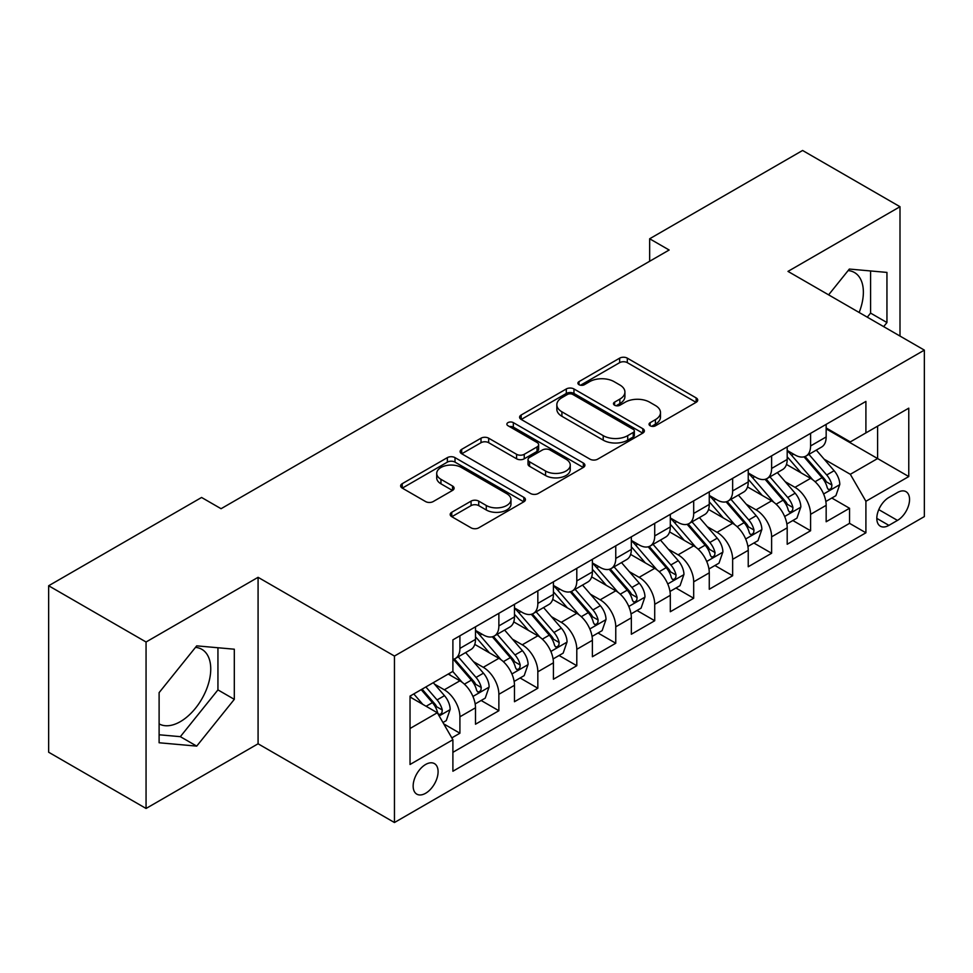 <?xml version="1.0" encoding="UTF-8"?>
<svg xmlns="http://www.w3.org/2000/svg" width="973" height="973" viewBox="0 0 973 973"><rect width="100%" height="100%" fill="white"/><g stroke="black" fill="none" stroke-linecap="round" stroke-linejoin="round"><path stroke-width="1.46" d="M650.159 425.773A3.783 2.189 0 0 0 655.51 425.773L696.145 402.311A5.412 3.126 0 0 0 697.726 400.098A5.412 3.126 0 0 0 696.145 397.896L627.305 358.149A5.412 3.126 0 0 0 619.655 358.149L579.02 381.611A3.783 2.189 0 0 0 577.913 383.155A3.783 2.189 0 0 0 579.02 384.7A3.783 2.189 0 0 0 584.372 384.7L589.638 381.659A17.307 9.998 0 0 1 614.109 381.659L619.85 384.98A17.307 9.998 0 0 1 624.921 392.046A17.307 9.998 0 0 1 619.85 399.112L614.595 402.141A3.783 2.189 0 0 0 613.476 403.686A3.783 2.189 0 0 0 614.595 405.23A3.783 2.189 0 0 0 619.947 405.23L625.201 402.202A17.307 9.998 0 0 1 649.684 402.202L655.413 405.51A17.307 9.998 0 0 1 660.485 412.576A17.307 9.998 0 0 1 655.413 419.643L650.159 422.683A3.783 2.189 0 0 0 649.052 424.228A3.783 2.189 0 0 0 650.159 425.773L650.159 422.683M159.11 723.9A42.982 24.811 120 0 0 180.346 721.638A42.982 24.811 120 0 0 208.429 683.764A42.982 24.811 120 0 0 201.837 649.319A42.982 24.811 120 0 0 195.488 647.373M425.615 793.275A17.636 10.18 120 0 0 437.145 777.743A17.636 10.18 120 0 0 434.432 763.61A17.636 10.18 120 0 0 425.615 764.486A17.636 10.18 120 0 0 414.097 780.03A17.636 10.18 120 0 0 416.809 794.15A17.636 10.18 120 0 0 425.615 793.275M848.128 270.579A42.982 24.811 -60 0 1 854.476 272.525A42.982 24.811 -60 0 1 859.147 312.479M451.764 512.272A5.412 3.126 0 0 0 450.183 514.474A5.412 3.126 0 0 0 451.764 516.687L471.078 527.84A5.412 3.126 0 0 0 478.728 527.84L523.851 501.788A5.412 3.126 0 0 0 525.432 499.575A5.412 3.126 0 0 0 523.851 497.361L455.011 457.626A5.412 3.126 0 0 0 447.361 457.626L402.238 483.678A5.412 3.126 0 0 0 400.645 485.88A5.412 3.126 0 0 0 402.238 488.093L425.566 501.557A5.412 3.126 0 0 0 433.216 501.557L452.53 490.416A5.412 3.126 0 0 0 454.111 488.203A5.412 3.126 0 0 0 452.53 486.001L440.951 479.312A14.473 8.356 0 0 1 436.719 473.413A14.473 8.356 0 0 1 445.646 465.69A14.473 8.356 0 0 1 461.421 467.502L506.738 493.664A14.473 8.356 0 0 1 510.971 499.575A14.473 8.356 0 0 1 502.044 507.298A14.473 8.356 0 0 1 486.281 505.486L478.728 501.119A5.412 3.126 0 0 0 471.078 501.119L451.764 512.272L451.764 516.687M258.076 577.317L146.059 641.998L48.65 585.758L48.65 752.226L146.059 808.466L258.076 743.786L394.454 822.526L394.454 656.057L258.076 577.317L258.076 743.786M900.001 336.062L900.001 206.714L787.984 271.394L924.35 350.122L394.454 656.057M900.001 206.714L802.591 150.474L649.66 238.774L649.66 261.263M48.65 585.758L201.581 497.471L221.066 508.709L669.144 250.012L649.66 238.774M590.015 459.171A5.412 3.126 0 0 0 597.665 459.171L642.8 433.107A5.412 3.126 0 0 0 644.381 430.905A5.412 3.126 0 0 0 642.8 428.692L573.961 388.957A5.412 3.126 0 0 0 566.31 388.957L521.175 415.009A5.412 3.126 0 0 0 519.594 417.21A5.412 3.126 0 0 0 521.175 419.424L590.015 459.171M509.499 426.588A3.783 2.189 0 0 1 513.33 427.123L513.33 422.623L583.326 463.026A5.412 3.126 0 0 1 584.907 465.24A5.412 3.126 0 0 1 583.326 467.454L538.191 493.506A5.412 3.126 0 0 1 530.54 493.506L461.701 453.759L461.701 449.344A5.412 3.126 0 0 0 460.12 451.545A5.412 3.126 0 0 0 461.701 453.759M461.701 449.344L481.015 438.191A5.412 3.126 0 0 1 488.665 438.191L516.59 454.306A5.412 3.126 0 0 0 524.24 454.306L537.047 446.911A5.412 3.126 0 0 0 538.628 444.71A5.412 3.126 0 0 0 537.047 442.496L507.979 425.712A3.783 2.189 0 0 1 506.872 424.167A3.783 2.189 0 0 1 509.207 422.148A3.783 2.189 0 0 1 513.33 422.623M451.825 737.887L459.913 733.216L443.737 723.888M434.542 684.153L444.32 689.796A22.038 12.722 60 0 1 459.913 716.797L475.493 707.797L475.493 724.216L498.869 710.728L481.136 700.487M473.498 661.652L483.289 667.308A22.038 12.722 60 0 1 498.869 694.296L514.462 685.308L514.462 701.728L537.838 688.227L520.105 677.986M512.467 639.164L522.246 644.807A22.038 12.722 60 0 1 537.838 671.808L553.418 662.808L553.418 679.227L576.794 665.727L559.074 655.498M551.423 616.663L561.214 622.319A22.038 12.722 60 0 1 576.794 649.307L592.387 640.307L592.387 656.739L615.763 643.238L598.03 632.997M590.392 594.175L600.171 599.818A22.038 12.722 60 0 1 615.763 626.819L631.343 617.819L631.343 634.238L654.72 620.738L636.999 610.509M629.361 571.674L639.139 577.33A22.038 12.722 60 0 1 654.72 604.318L670.312 595.318L670.312 611.737L693.688 598.249L675.955 588.008M668.317 549.186L678.108 554.829A22.038 12.722 60 0 1 693.688 581.83L709.268 572.829L709.268 589.249L732.645 575.748L714.924 565.52M707.286 526.685L717.065 532.328A22.038 12.722 60 0 1 732.645 559.329L748.237 550.329L748.237 566.748L771.613 553.26L753.88 543.019M746.242 504.196L756.033 509.84A22.038 12.722 60 0 1 771.613 536.828L787.193 527.84L787.193 544.26L810.582 530.759L810.582 514.34A22.038 12.722 -120 0 0 794.99 487.339L785.211 481.696M792.849 520.531L810.582 530.759M475.493 707.797A22.038 12.722 -120 0 0 459.913 680.808L448.212 674.058M514.462 685.308A22.038 12.722 -120 0 0 498.869 658.307L474.775 644.394M553.418 662.808A22.038 12.722 -120 0 0 537.838 635.807L513.744 621.905M592.387 640.307A22.038 12.722 -120 0 0 576.794 613.318L552.7 599.404M631.343 617.819A22.038 12.722 -120 0 0 615.763 590.818L591.669 576.916M670.312 595.318A22.038 12.722 -120 0 0 654.72 568.329L630.626 554.415M709.268 572.829A22.038 12.722 -120 0 0 693.688 545.829L669.594 531.915M748.237 550.329A22.038 12.722 -120 0 0 732.645 523.34L708.551 509.426M787.193 527.84A22.038 12.722 -120 0 0 771.613 500.84L747.519 486.926M897.471 492.52L888.896 497.471A17.076 9.864 120 0 0 877.731 512.516A17.076 9.864 120 0 0 880.358 526.211A17.076 9.864 120 0 0 888.896 525.359L897.471 520.409A17.076 9.864 120 0 0 908.624 505.364A17.076 9.864 120 0 0 906.009 491.669A17.076 9.864 120 0 0 897.471 492.52M394.454 822.526L924.35 516.59L924.35 350.122M410.034 728.497L437.315 712.747L452.895 739.735L452.895 771.236L865.909 532.79L865.909 501.29L850.317 474.301L824.167 459.195M452.895 739.735L410.034 764.486L410.034 696.096L452.895 671.358L452.895 639.857L865.909 401.411L865.909 432.9L908.77 408.161L908.77 476.551L865.909 501.29M475.493 630.419L483.289 634.907A22.038 12.722 60 0 0 494.308 636.001L509.888 627.001A22.038 12.722 -120 0 0 514.462 616.918L514.462 604.318M514.462 607.918L522.246 612.418A22.038 12.722 60 0 0 533.265 613.513L548.857 604.513A22.038 12.722 -120 0 0 553.418 594.418L553.418 581.818M553.418 585.418L561.214 589.918A22.038 12.722 60 0 0 572.233 591.012L587.814 582.012A22.038 12.722 -120 0 0 592.387 571.929L592.387 559.329M592.387 562.929L600.171 567.429A22.038 12.722 60 0 0 611.19 568.524L626.782 559.524A22.038 12.722 -120 0 0 631.343 549.429L631.343 536.828M631.343 540.429L639.139 544.929A22.038 12.722 60 0 0 650.159 546.023L665.739 537.023A22.038 12.722 -120 0 0 670.312 526.94L670.312 514.34M670.312 517.94L678.108 522.44A22.038 12.722 60 0 0 689.127 523.523L704.707 514.535A22.038 12.722 -120 0 0 709.268 504.44L709.268 491.839M709.268 495.439L717.065 499.94A22.038 12.722 60 0 0 728.084 501.034L743.676 492.034A22.038 12.722 -120 0 0 748.237 481.939L748.237 469.351M748.237 472.951L756.033 477.451A22.038 12.722 60 0 0 767.052 478.534L782.633 469.533A22.038 12.722 -120 0 0 787.193 459.451L787.193 446.85M452.895 752.336L849.538 523.34L849.538 508.271L826.162 521.759L826.162 505.34A22.038 12.722 -120 0 0 810.582 478.351L786.476 464.437M787.193 450.45L794.99 454.95A22.038 12.722 -120 0 0 806.009 456.045A22.038 12.722 -120 0 0 810.582 445.95L810.582 433.35M806.009 456.045L821.601 447.045A22.038 12.722 -120 0 0 826.162 436.95L826.162 424.362M459.913 635.807L459.913 648.407A22.038 12.722 60 0 1 455.34 658.502A22.038 12.722 60 0 1 452.895 659.39M455.34 658.502L470.932 649.502A22.038 12.722 -120 0 0 475.493 639.407L475.493 626.819M498.869 613.318L498.869 625.919A22.038 12.722 60 0 1 494.308 636.001M537.838 590.818L537.838 603.418A22.038 12.722 60 0 1 533.265 613.513M576.794 568.329L576.794 580.917A22.038 12.722 60 0 1 572.233 591.012M615.763 545.829L615.763 558.429A22.038 12.722 60 0 1 611.19 568.524M654.72 523.34L654.72 535.928A22.038 12.722 60 0 1 650.159 546.023M693.688 500.84L693.688 513.44A22.038 12.722 60 0 1 689.127 523.523M732.645 478.339L732.645 490.939A22.038 12.722 60 0 1 728.084 501.034M771.613 455.851L771.613 468.451A22.038 12.722 60 0 1 767.052 478.534M771.613 536.828L771.613 553.26M732.645 559.329L732.645 575.748M693.688 581.83L693.688 598.249M654.72 604.318L654.72 620.738M615.763 626.819L615.763 643.238M576.794 649.307L576.794 665.727M537.838 671.808L537.838 688.227M498.869 694.296L498.869 710.728M459.913 716.797L459.913 733.216M437.315 712.747L410.034 696.996M850.317 474.301L877.597 458.551L877.597 426.162L908.77 408.161M826.162 428.862L908.77 476.551M826.162 427.962L850.317 441.9L865.909 432.9M146.059 641.998L146.059 808.466M831.818 498.03L849.538 508.271M849.538 523.34L865.909 532.79M883.666 326.636L886.95 322.55L886.95 272.416L849.344 269.059L828.619 294.843M159.11 742.764L196.716 746.121L234.311 699.344L234.311 649.21L196.716 645.853L159.11 692.63L159.11 742.764M867.296 317.186L870.58 313.099L870.58 270.956M870.58 313.099L886.95 322.55M159.11 734.773L180.346 736.67L217.94 689.893L217.94 647.75M217.94 689.893L234.311 699.344M180.346 736.67L196.716 746.121M651.667 426.308L655.413 424.143A17.307 9.998 0 0 0 660.485 417.076L660.485 412.576M624.921 392.046L624.921 396.546A17.307 9.998 0 0 1 619.85 403.613L616.104 405.765M696.072 402.348L627.305 362.649A5.412 3.126 0 0 0 619.655 362.649L580.54 385.235M642.727 433.155L573.961 393.445A5.412 3.126 0 0 0 566.31 393.445L521.248 419.46M633.241 432.45A3.783 2.189 0 0 0 634.347 430.905A3.783 2.189 0 0 0 633.241 429.361L572.805 394.466A3.783 2.189 0 0 0 567.454 394.466L561.908 397.677A17.307 9.998 0 0 0 556.836 404.744A17.307 9.998 0 0 0 561.908 411.81L603.211 435.649A17.307 9.998 0 0 0 627.694 435.649L633.241 432.45L633.241 436.95A3.783 2.189 0 0 0 634.347 435.405L634.347 430.905M556.836 404.744L556.836 409.244A17.307 9.998 0 0 0 561.908 416.298L561.908 411.81M633.241 436.95L627.694 440.149A17.307 9.998 0 0 1 603.211 440.149L561.908 416.298M461.774 453.795L481.015 442.691L481.015 438.191M538.628 444.71L538.628 449.21A5.412 3.126 0 0 1 537.047 451.411L524.24 458.806A5.412 3.126 0 0 1 516.59 458.806L488.665 442.691A5.412 3.126 0 0 0 481.015 442.691M513.33 427.123L583.253 467.49M545.561 471.041A14.473 8.356 0 0 0 561.324 472.842A14.473 8.356 0 0 0 570.251 465.13A14.473 8.356 0 0 0 566.018 459.22L550.049 450A5.412 3.126 0 0 0 542.399 450L529.592 457.395A5.412 3.126 0 0 0 528.011 459.609A5.412 3.126 0 0 0 529.592 461.822L545.561 471.041L545.561 475.529A14.473 8.356 0 0 0 561.324 477.342A14.473 8.356 0 0 0 570.251 469.631L570.251 465.13M528.011 459.609L528.011 464.109A5.412 3.126 0 0 0 529.592 466.322L529.592 461.822M545.561 475.529L529.592 466.322M510.971 499.575L510.971 504.075A14.473 8.356 0 0 1 502.044 511.786A14.473 8.356 0 0 1 486.281 509.986L478.728 505.619A5.412 3.126 0 0 0 471.078 505.619L451.837 516.724M436.719 473.413L436.719 477.913A14.473 8.356 0 0 0 440.951 483.812L440.951 479.312M452.457 490.453L440.951 483.812M523.778 501.825L455.011 462.126A5.412 3.126 0 0 0 447.361 462.126L402.311 488.13M825.834 501.484L835.904 495.671L839.796 484.42A14.607 8.429 -120 0 0 834.116 470.713L816.311 450.098M812.747 479.774L791.633 455.328A42.155 24.337 -120 0 0 787.193 450.694M801.168 472.914L789.358 459.244A34.992 20.202 -120 0 0 787.193 456.884M804.026 456.836L822.039 477.682A14.607 8.429 60 0 1 827.245 487.741L828.303 489.468L830.273 489.188L831.599 487.595L831.915 485.041A14.607 8.429 -120 0 0 826.709 474.982L808.904 454.367M805.085 456.495L824.435 478.898A7.443 4.293 60 0 1 826.308 481.805L831.915 485.041M786.877 523.973L796.936 518.159L800.84 506.909A14.607 8.429 -120 0 0 795.148 493.202L777.342 472.586M773.778 502.263L752.664 477.816A42.155 24.337 -120 0 0 748.237 473.182M762.2 495.403L750.39 481.732A34.992 20.202 -120 0 0 748.237 479.385M765.058 479.324L783.07 500.183A14.607 8.429 60 0 1 788.276 510.241L789.334 511.968L791.317 511.689L792.63 510.083L792.946 507.541A14.607 8.429 -120 0 0 787.741 497.483L769.947 476.867M766.128 478.984L785.466 501.387A7.443 4.293 60 0 1 787.339 504.294L792.946 507.541M747.909 546.473L757.979 540.66L761.871 529.409A14.607 8.429 -120 0 0 756.179 515.702L738.385 495.087M734.822 524.763L713.708 500.317A42.155 24.337 -120 0 0 709.268 495.683M723.243 517.904L711.433 504.233A34.992 20.202 -120 0 0 709.268 501.873M726.101 501.825L744.102 522.671A14.607 8.429 60 0 1 749.307 532.73L750.378 534.457L752.348 534.189L753.674 532.584L753.99 530.03A14.607 8.429 -120 0 0 748.784 519.971L730.978 499.356M727.159 501.484L746.51 523.888A7.443 4.293 60 0 1 748.383 526.794L753.99 530.03M708.94 568.962L719.011 563.148L722.903 551.91A14.607 8.429 -120 0 0 717.223 538.191L699.417 517.587M695.853 547.252L674.739 522.817A42.155 24.337 -120 0 0 670.312 518.183M684.274 540.392L672.465 526.721A34.992 20.202 -120 0 0 670.312 524.374M687.133 524.325L705.145 545.172A14.607 8.429 60 0 1 710.351 555.23L711.409 556.957L713.379 556.678L714.705 555.072L715.021 552.53A14.607 8.429 -120 0 0 709.816 542.472L692.022 521.856M688.191 523.985L707.541 546.376A7.443 4.293 60 0 1 709.414 549.295L715.021 552.53M669.983 591.462L680.054 585.649L683.946 574.398A14.607 8.429 -120 0 0 678.254 560.691L660.46 540.076M656.884 569.752L635.783 545.306A42.155 24.337 -120 0 0 631.343 540.672M645.306 562.893L633.496 549.222A34.992 20.202 -120 0 0 631.343 546.875M648.176 546.814L666.177 567.66A14.607 8.429 60 0 1 671.382 577.719L672.452 579.458L674.423 579.178L675.736 577.573L676.065 575.019A14.607 8.429 -120 0 0 670.859 564.96L653.053 544.357M649.234 546.473L668.585 568.877A7.443 4.293 60 0 1 670.458 571.783L676.065 575.019M631.015 613.951L641.085 608.149L644.977 596.899A14.607 8.429 -120 0 0 639.297 583.18L621.492 562.576M617.928 592.241L596.814 567.806A42.155 24.337 -120 0 0 592.387 563.172M606.349 585.393L594.539 571.71A34.992 20.202 -120 0 0 592.387 569.363M609.207 569.314L627.22 590.161A14.607 8.429 60 0 1 632.426 600.219L633.484 601.946L635.454 601.667L636.78 600.061L637.096 597.519A14.607 8.429 -120 0 0 631.891 587.461L614.085 566.845M610.266 568.974L629.616 591.365A7.443 4.293 60 0 1 631.489 594.284L637.096 597.519M592.058 636.451L602.129 630.638L606.021 619.387A14.607 8.429 -120 0 0 600.329 605.68L582.535 585.065M578.959 614.741L557.845 590.295A42.155 24.337 -120 0 0 553.418 585.661M567.381 607.882L555.571 594.211A34.992 20.202 -120 0 0 553.418 591.864M570.251 591.803L588.251 612.649A14.607 8.429 60 0 1 593.457 622.708L594.527 624.447L596.498 624.167L597.811 622.562L598.14 620.008A14.607 8.429 -120 0 0 592.934 609.949L575.128 589.346M571.309 591.462L590.66 613.866A7.443 4.293 60 0 1 592.533 616.773L598.14 620.008M553.09 658.952L563.16 653.138L567.052 641.888A14.607 8.429 -120 0 0 561.372 628.181L543.566 607.566M540.003 637.242L518.889 612.795A42.155 24.337 -120 0 0 514.462 608.161M528.424 630.382L516.614 616.7A34.992 20.202 -120 0 0 514.462 614.352M531.282 614.304L549.295 635.15A14.607 8.429 60 0 1 554.501 645.208L555.559 646.936L557.529 646.656L558.855 645.05L559.171 642.508A14.607 8.429 -120 0 0 553.965 632.45L536.159 611.835M532.34 613.963L551.691 636.366A7.443 4.293 60 0 1 553.564 639.273L559.171 642.508M514.133 681.441L524.192 675.627L528.096 664.377A14.607 8.429 -120 0 0 522.404 650.669L504.598 630.054M501.034 659.73L479.92 635.284A42.155 24.337 -120 0 0 475.493 630.65M489.455 652.871L477.646 639.2A34.992 20.202 -120 0 0 475.493 636.853M492.326 636.792L510.326 657.639A14.607 8.429 60 0 1 515.532 667.697L516.59 669.436L518.573 669.156L519.886 667.551L520.214 665.009A14.607 8.429 -120 0 0 514.997 654.938L497.203 634.335M493.384 636.451L512.722 658.855A7.443 4.293 60 0 1 514.608 661.762L520.214 665.009M475.165 703.941L485.235 698.128L489.127 686.877A14.607 8.429 -120 0 0 483.447 673.17L465.641 652.555M462.078 682.231L452.749 671.431M450.499 675.371L448.979 673.62M453.357 659.293L471.358 680.139A14.607 8.429 60 0 1 476.575 690.198L477.634 691.925L479.604 691.657L480.93 690.052L481.246 687.497A14.607 8.429 -120 0 0 476.04 677.439L458.234 656.824M454.415 658.952L473.766 681.355A7.443 4.293 60 0 1 475.639 684.262L481.246 687.497M442.958 722.538L446.266 720.616L450.171 709.366A14.607 8.429 -120 0 0 444.479 695.659L433.265 682.681M422.805 704.379L413.793 693.931M411.53 697.86L410.034 696.133M421.187 689.662L432.401 702.64A14.607 8.429 60 0 1 437.607 712.698L438.665 714.425L440.647 714.146L441.961 712.54L442.277 709.998A14.607 8.429 -120 0 0 437.072 699.94L425.87 686.962M422.1 689.139L434.797 703.844A7.443 4.293 60 0 1 436.67 706.763L442.277 709.998M444.32 689.796L459.913 680.808M483.289 667.308L498.869 658.307M522.246 644.807L537.838 635.807M561.214 622.319L576.794 613.318M600.171 599.818L615.763 590.818M639.139 577.33L654.72 568.329M678.108 554.829L693.688 545.829M717.065 532.328L732.645 523.34M756.033 509.84L771.613 500.84M794.99 487.339L810.582 478.351M810.582 445.95L826.162 436.95M459.913 648.407L475.493 639.407M498.869 625.919L514.462 616.918M537.838 603.418L553.418 594.418M576.794 580.917L592.387 571.929M615.763 558.429L631.343 549.429M654.72 535.928L670.312 526.94M693.688 513.44L709.268 504.44M732.645 490.939L748.237 481.939M771.613 468.451L787.193 459.451M810.582 514.34L826.162 505.34M878.777 509.621L897.471 520.409M876.819 518.39L888.896 525.359M655.413 424.143L655.413 419.643M614.595 405.23L614.595 402.141M619.85 403.613L619.85 399.112M579.02 384.7L579.02 381.611M619.655 362.649L619.655 358.149M627.305 362.649L627.305 358.149M696.145 402.311L696.145 397.896M521.175 419.424L521.175 415.009M566.31 393.445L566.31 388.957M573.961 393.445L573.961 388.957M642.8 433.107L642.8 428.692M603.211 440.149L603.211 435.649M627.694 440.149L627.694 435.649M488.665 442.691L488.665 438.191M516.59 458.806L516.59 454.306M524.24 458.806L524.24 454.306M537.047 451.411L537.047 446.911M583.326 467.454L583.326 463.026M471.078 505.619L471.078 501.119M478.728 505.619L478.728 501.119M486.281 509.986L486.281 505.486M452.53 490.416L452.53 486.001M402.238 488.093L402.238 483.678M447.361 462.126L447.361 457.626M455.011 462.126L455.011 457.626M523.851 501.788L523.851 497.361M823.608 493.992L839.699 484.7M791.633 455.328L793.64 454.172M826.709 474.982L834.116 470.713M815.07 481.708L822.039 477.682M784.639 516.493L800.743 507.201M752.664 477.816L754.671 476.661M787.741 497.483L795.148 493.202M776.101 504.196L783.07 500.183M745.683 538.981L761.774 529.689M713.708 500.317L715.714 499.161M748.784 519.971L756.179 515.702M737.145 526.697L744.102 522.671M706.714 561.482L722.817 552.19M674.739 522.817L676.746 521.65M709.816 542.472L717.223 538.191M698.176 549.186L705.145 545.172M667.758 583.97L683.849 574.678M635.783 545.306L637.789 544.15M670.859 564.96L678.254 560.691M659.22 571.686L666.177 567.66M628.789 606.471L644.88 597.179M596.814 567.806L598.821 566.639M631.891 587.461L639.297 583.18M620.251 594.175L627.22 590.161M589.833 628.959L605.924 619.667M557.845 590.295L559.852 589.139M592.934 609.949L600.329 605.68M581.295 616.675L588.251 612.649M550.864 651.46L566.955 642.168M518.889 612.795L520.896 611.64M553.965 632.45L561.372 628.181M542.326 639.164L549.295 635.15M511.907 673.961L527.998 664.668M479.92 635.284L481.927 634.128M514.997 654.938L522.404 650.669M503.357 661.664L510.326 657.639M472.939 696.449L489.03 687.157M476.04 677.439L483.447 673.17M464.401 684.165L471.358 680.139M439.164 715.958L450.073 709.658M437.072 699.94L444.479 695.659M426.101 706.276L432.401 702.64"/></g></svg>
